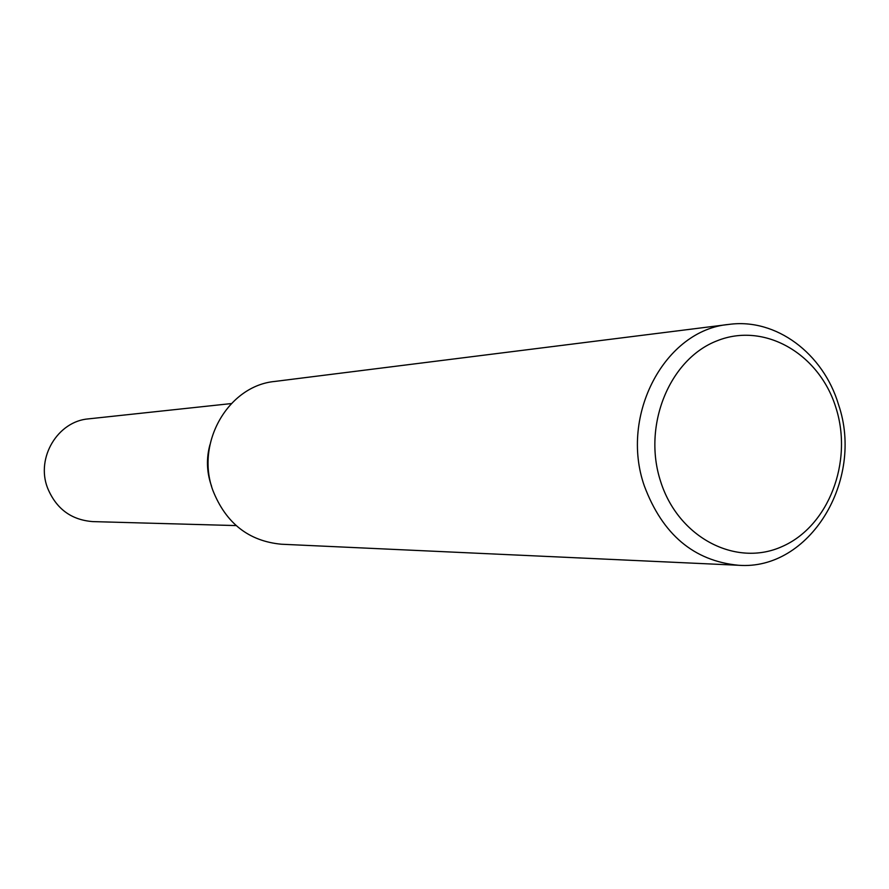 <?xml version="1.0" encoding="UTF-8"?>
<svg xmlns="http://www.w3.org/2000/svg" width="889" height="889" viewBox="0 0 889 889"><rect width="100%" height="100%" fill="white"/><g stroke="black" fill="none" stroke-linecap="round" stroke-linejoin="round"><path stroke-width="1.33" d="M211.56 486.172L211.093 484.861C206.67 471.626 206.281 458.268 209.926 444.8M738.37 565.26L281.368 544.224C248.764 541.145 225.962 523.254 212.938 490.572C195.102 443.055 228.24 385.648 274.934 381.425L728.869 324.418C775.908 317.862 823.27 353.333 838.516 404.595C864.575 480.249 809.668 570.894 738.37 565.26C693.809 560.915 662.449 534.422 644.292 485.816C619.422 414.996 665.128 329.863 728.869 324.418M836.049 408.095C853.162 462.069 828.548 526.355 782.131 546.535C735.992 567.515 678.34 537.689 660.649 481.527C642.247 425.653 669.45 359.045 717.123 340.787C764.54 321.707 819.614 353.866 836.049 408.095M236.118 525.588L92.712 521.599C71.098 519.921 56.018 508.63 47.461 487.728C35.838 457.579 57.874 421.119 88.656 418.852L231.307 403.573M211.549 486.15L211.093 484.861"/></g></svg>
